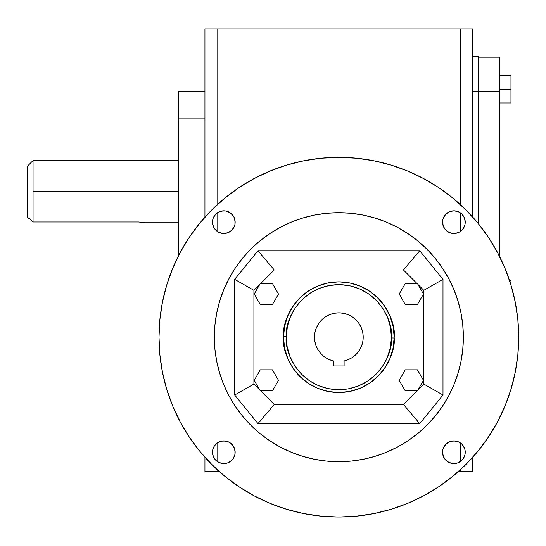 <?xml version="1.0" encoding="UTF-8"?>
<svg xmlns="http://www.w3.org/2000/svg" width="546" height="546" viewBox="0 0 546 546"><rect width="100%" height="100%" fill="white"/><g stroke="black" fill="none" stroke-linecap="round" stroke-linejoin="round"><path stroke-width="0.82" d="M144.274 222.515L138.527 221.976L33.053 221.976L29.402 218.216L33.053 221.976L29.402 218.216L28.515 218.216L27.3 217.001L27.3 166.312L33.053 160.551L27.3 166.312L27.3 217.001L28.515 218.216L29.402 218.216L33.053 221.976L33.053 160.551L33.053 191.653L178.371 191.653L33.053 191.653L33.053 221.976L138.527 221.976L145.448 222.754L178.371 222.754M394.192 337.189C396.451 320.802 379.518 282.507 338.854 281.852C298.287 282.603 281.627 320.277 283.517 336.397L286.288 336.438C284.391 321.034 300.689 284.787 339.605 284.623C378.501 285.899 393.748 322.597 391.421 337.947L394.185 337.988A55.337 55.337 0 0 0 394.192 337.189L393.127 347.986L389.981 358.367L384.862 367.936L377.982 376.324L369.594 383.203L360.026 388.315L349.645 391.468L338.854 392.533L328.057 391.468L317.676 388.315L308.108 383.203L299.72 376.324L292.84 367.936L287.728 358.367L284.575 347.986L283.517 337.189A55.337 55.337 0 0 1 283.517 336.397A55.337 55.337 0 0 1 339.25 281.859A55.337 55.337 0 0 1 394.185 337.988A55.337 55.337 0 0 1 338.459 392.526A55.337 55.337 0 0 1 283.517 337.189L284.575 326.399L287.728 316.018L292.84 306.449L299.72 298.061L308.108 291.182L317.676 286.063L328.057 282.917L338.854 281.852L349.645 282.917L360.026 286.063L369.594 291.182L377.982 298.061L384.862 306.449L389.981 316.018L393.127 326.399L394.192 337.189M363.199 337.189A24.352 24.352 0 0 1 344.11 360.967L344.11 365.97L333.592 365.97L333.592 360.967L329.668 359.739L326.003 357.876L322.706 355.419L319.867 352.436L317.574 349.024L315.881 345.27L314.851 341.291L314.503 337.189A24.352 24.352 0 0 1 338.854 312.844A24.352 24.352 0 0 1 363.199 337.189L362.851 341.291L361.821 345.27L360.135 349.024L357.835 352.436L355.002 355.419L351.699 357.876L348.034 359.739L344.11 360.967L344.11 365.97L333.592 365.97L333.592 360.967A24.352 24.352 0 0 1 314.503 337.189L314.974 332.439L316.359 327.873L318.605 323.662L321.635 319.976L325.327 316.946L329.531 314.694L334.104 313.308L338.854 312.844L343.605 313.308L348.171 314.694L352.382 316.946L356.067 319.976L359.097 323.662L361.35 327.873L362.735 332.439L363.199 337.189M235.155 222.154A11.343 11.343 0 0 1 223.812 233.497A11.343 11.343 0 0 1 212.469 222.154L212.687 224.365L212.687 219.936L212.469 222.154A11.343 11.343 0 0 1 223.812 210.804A11.343 11.343 0 0 1 235.155 222.154L234.289 217.806L234.937 219.936L234.937 224.365L235.155 222.154A11.343 11.343 0 0 0 234.937 219.936M465.24 222.154A11.343 11.343 0 0 1 453.897 233.497A11.343 11.343 0 0 1 442.547 222.154L443.413 226.494L442.765 224.365L442.765 219.936L442.547 222.154A11.343 11.343 0 0 1 453.897 210.804A11.343 11.343 0 0 1 465.24 222.154L464.373 217.806L465.021 219.936L465.021 224.365L465.24 222.154M465.24 452.231A11.343 11.343 0 0 1 453.897 463.574A11.343 11.343 0 0 1 442.547 452.231L443.413 456.572L442.765 454.449L442.765 450.02L442.547 452.231A11.343 11.343 0 0 1 453.897 440.888A11.343 11.343 0 0 1 465.24 452.231L465.021 450.02L465.021 454.449L465.24 452.231A11.343 11.343 0 0 0 464.38 447.904L465.021 450.02M235.155 452.231A11.343 11.343 0 0 1 223.812 463.574A11.343 11.343 0 0 1 212.469 452.231L213.329 456.572L212.469 452.231L212.687 450.02L212.469 452.231A11.343 11.343 0 0 1 223.812 440.888A11.343 11.343 0 0 1 235.155 452.231L234.289 447.891L234.937 450.02L234.937 454.449L235.155 452.231A11.343 11.343 0 0 0 234.937 450.027M286.643 509.295L270.024 503.351L286.643 509.295L303.767 513.581L321.225 516.175L338.854 517.042L356.483 516.175L373.942 513.581L391.059 509.295L407.678 503.351L423.635 495.802L438.772 486.732L452.948 476.214L466.025 464.366L477.88 451.289L488.39 437.107L497.461 421.969L505.009 406.019L510.954 389.4L515.247 372.276L517.833 354.818L518.7 337.189A179.846 179.846 0 0 1 338.854 517.042A179.846 179.846 0 0 1 159.002 337.189L159.869 319.567L159.002 337.189L159.869 354.818L162.462 372.276L166.748 389.4L172.693 406.019L180.241 421.969L189.312 437.107L180.241 421.969M462.762 324.986L460.967 312.899L462.762 324.986L463.363 337.189A124.508 124.508 0 0 1 338.854 461.704A124.508 124.508 0 0 1 214.339 337.189L214.366 339.742M254.218 380.357L260.292 390.868L254.218 380.357L260.292 369.84L272.427 369.84L278.501 380.357L272.427 390.868L260.292 390.868L272.427 390.868L278.501 380.357L272.427 369.84L260.292 369.84L254.218 380.357M254.218 294.028L260.292 283.517L254.218 294.028L260.292 304.545L272.427 304.545L278.501 294.028L272.427 283.517L260.292 283.517L272.427 283.517L278.501 294.028L272.427 304.545L260.292 304.545L254.218 294.028M442.997 279.368L419.724 250.757L403.439 269.956L417.001 283.517L403.439 269.956L419.724 250.757L442.997 279.368L442.997 395.017L419.724 423.628L442.997 395.017L423.798 384.07L423.798 290.315L417.983 284.5L423.798 290.315L442.997 279.368L423.798 290.315L423.798 384.07L442.997 395.017L442.997 279.368M391.421 337.947L390.554 327.675L387.708 317.772L382.978 308.613L376.556 300.553L368.68 293.905L359.664 288.916L349.843 285.783L339.605 284.623L329.334 285.49L319.43 288.343L310.271 293.065L302.218 299.488L295.563 307.364L290.574 316.38L287.442 326.201L286.288 336.438L287.148 346.71L290.001 356.613L294.724 365.772L301.153 373.826L309.022 380.48L318.038 385.469L327.859 388.602L338.097 389.755L348.368 388.895L358.272 386.042L367.431 381.32L375.491 374.89L382.139 367.021L387.128 358.005L390.26 348.184L391.421 337.947C393.311 353.351 377.013 389.598 338.097 389.755C299.201 388.486 283.954 351.788 286.288 336.438L283.517 336.397A55.337 55.337 0 0 0 283.517 337.189C281.251 353.576 298.184 391.871 338.848 392.533C379.415 391.782 396.082 354.108 394.185 337.988L391.421 337.947M166.748 284.985L172.693 268.366L166.748 284.985L162.462 302.109L159.869 319.567M189.312 237.271L199.829 223.096L189.312 237.271L180.241 252.409L172.693 268.366M238.936 187.653L254.074 178.583L238.936 187.653L224.761 198.171L211.677 210.019L199.829 223.096M270.024 171.035L286.643 165.09L270.024 171.035L254.074 178.583M391.059 165.09L407.678 171.035L391.059 165.09L373.942 160.797L356.483 158.21L338.854 157.344L321.225 158.21L303.767 160.797L286.643 165.09M488.39 237.271L497.461 252.409L488.39 237.271L477.88 223.096L466.025 210.019L452.948 198.171L438.772 187.653L423.635 178.583L407.678 171.035M219.472 462.715L221.594 463.363L226.024 463.363L221.594 463.363L217.506 461.663L215.786 460.258L213.329 456.572M226.03 441.107A11.343 11.343 0 0 1 233.244 445.932L230.112 442.799L228.153 441.755L231.832 444.212L234.289 447.891M214.387 445.918A11.343 11.343 0 0 1 215.779 444.219L214.38 445.932L217.506 442.799A11.343 11.343 0 0 1 226.017 441.107L221.594 441.107L219.472 441.755L223.812 440.888L228.153 441.755M445.87 460.258L447.59 461.663L445.87 460.258L443.413 456.572M451.678 463.363L456.108 463.363L458.237 462.715L456.108 463.363L451.678 463.363L447.59 461.663M464.373 456.572L465.021 454.449L463.329 458.538L461.916 460.258L458.237 462.715M460.189 442.799A11.343 11.343 0 0 0 456.108 441.107L451.678 441.107L449.549 441.755L453.897 440.888L458.237 441.755L461.916 444.212L464.373 447.891A11.343 11.343 0 0 0 463.336 445.939M442.547 452.231A11.343 11.343 0 0 1 447.59 442.799L445.87 444.212L443.413 447.891L445.87 444.212L449.549 441.755M444.464 228.453L445.87 230.173L449.549 232.63L445.87 230.173L443.413 226.494M451.678 233.279L456.108 233.279L458.237 232.63L453.897 233.497L449.549 232.63M461.916 230.173L463.329 228.453L460.196 231.586L458.237 232.63M458.237 211.671L453.897 210.804L449.549 211.671L453.897 210.804L458.237 211.671L461.916 214.128L464.373 217.806M221.594 233.279L226.024 233.279L228.153 232.63L223.812 233.497L221.594 233.279L217.506 231.586L214.38 228.453L212.687 224.365M230.112 231.586L233.244 228.453L234.289 226.494L231.832 230.173L228.153 232.63M231.838 214.134A11.343 11.343 0 0 1 233.244 215.847L230.112 212.715L233.244 215.847L234.289 217.806M226.024 211.022L221.594 211.022L219.472 211.671L223.812 210.804L226.024 211.022L230.112 212.715A11.343 11.343 0 0 0 228.16 211.677M217.506 212.715L215.786 214.128L219.472 211.671M214.366 215.868A11.343 11.343 0 0 0 213.329 217.806L212.687 219.936L213.329 217.806L215.786 214.128M405.275 369.84L399.201 380.357L405.275 390.868L417.417 390.868L423.484 380.357L417.417 369.84L405.275 369.84L417.417 369.84L423.484 380.357L417.417 390.868L405.275 390.868L399.201 380.357L405.275 369.84M253.91 290.315L234.705 279.368L257.978 250.757L234.705 279.368L234.705 395.017L253.91 384.07L253.91 290.315L253.91 384.07L259.719 389.885L253.91 384.07L234.705 395.017L234.705 279.368L253.91 290.315L259.719 284.5L253.91 290.315M417.417 304.545L423.484 294.028L417.417 283.517L405.275 283.517L417.417 283.517L423.484 294.028L417.417 304.545L405.275 304.545L417.417 304.545M257.978 250.757L274.263 269.956L403.439 269.956L274.263 269.956L260.708 283.517L274.263 269.956L257.978 250.757L419.724 250.757L257.978 250.757M399.201 294.028L405.275 304.545L399.201 294.028L405.275 283.517L399.201 294.028M214.94 349.399L216.735 361.479L214.94 349.399L214.339 337.189L214.94 324.986L216.735 312.899L219.704 301.051L223.819 289.544L229.047 278.501L235.326 268.018L242.601 258.203L249.276 250.71M220.625 376.249L222.857 382.439M229.047 395.884L235.326 406.367L229.047 395.884L223.819 384.841L219.704 373.334L216.735 361.479M351.058 461.104L363.145 459.309L351.058 461.104L338.854 461.704L326.644 461.104L314.564 459.309L302.709 456.34L291.202 452.225L280.159 447.003L269.676 440.718L259.862 433.442L250.812 425.232L243.912 417.745M250.812 425.232L252.368 426.767M294.041 453.357L299.795 455.419M338.854 461.704L341.4 461.677M377.907 455.419L384.097 453.187M397.543 447.003L408.026 440.718L397.543 447.003L386.5 452.225L374.993 456.34L363.145 459.309M214.339 337.189A124.508 124.508 0 0 1 338.854 212.681A124.508 124.508 0 0 1 463.363 337.189L462.762 349.399L460.967 361.479L457.998 373.334L453.883 384.841L448.662 395.884L442.376 406.367L435.101 416.182L426.897 425.232L419.403 432.132M426.897 425.232L428.426 423.676M455.023 382.002L457.077 376.249M463.363 337.189L463.336 334.643M457.077 298.136L454.852 291.946M448.662 278.501L442.376 268.018L448.662 278.501L453.883 289.544L457.998 301.051L460.967 312.899M326.644 213.281L314.564 215.076L326.644 213.281L338.854 212.681L351.058 213.281L363.145 215.076L374.993 218.045L386.5 222.161L397.543 227.382L408.026 233.668L417.84 240.943L426.897 249.147L433.797 256.64M426.897 249.147L425.334 247.618M383.661 221.028L377.907 218.966M338.854 212.681L336.302 212.708M299.795 218.966L294.041 221.028M280.159 227.382L269.676 233.668L280.159 227.382L291.202 222.161L302.709 218.045L314.564 215.076M250.812 249.147L258.299 242.253M222.686 292.383L220.625 298.136M257.978 423.628L234.705 395.017L257.978 423.628L419.724 423.628L257.978 423.628L274.263 404.429L403.439 404.429L417.001 390.868L403.439 404.429L274.263 404.429L257.978 423.628M417.983 389.885L423.798 384.07L417.983 389.885M159.002 337.189A179.846 179.846 0 0 1 338.854 157.344A179.846 179.846 0 0 1 518.7 337.189L517.833 319.567L515.247 302.109L510.954 284.985L505.009 268.366L497.461 252.409M189.312 437.107L199.829 451.289L211.677 464.366L224.761 476.214L238.936 486.732L254.074 495.802L270.024 503.351M234.937 454.449L233.244 458.538L231.832 460.258L228.153 462.715L226.024 463.363M212.687 450.02L214.38 445.932A11.343 11.343 0 0 0 213.336 447.877M215.8 444.205A11.343 11.343 0 0 1 217.499 442.806L219.472 441.755M442.765 450.02L443.413 447.891M465.021 224.365L463.329 228.453M442.765 219.936L443.413 217.806L445.87 214.128L449.549 211.671A11.343 11.343 0 0 1 453.876 210.804M234.937 224.365L234.289 226.494M417.84 433.442L408.026 440.718M242.601 416.182L235.326 406.367M259.862 240.943L269.676 233.668M435.101 258.203L442.376 268.018M419.724 423.628L403.439 404.429L419.724 423.628M274.263 404.429L260.708 390.868L274.263 404.429M213.322 447.904A11.343 11.343 0 0 0 212.469 452.211M463.322 445.918A11.343 11.343 0 0 0 460.203 442.806M456.101 441.107A11.343 11.343 0 0 0 451.692 441.107M465.24 222.133A11.343 11.343 0 0 0 453.91 210.804M449.542 211.677A11.343 11.343 0 0 0 447.604 212.715M447.583 212.722A11.343 11.343 0 0 0 444.464 215.841M444.458 215.854A11.343 11.343 0 0 0 442.547 222.154M231.825 214.128A11.343 11.343 0 0 0 230.119 212.722M228.139 211.664A11.343 11.343 0 0 0 223.826 210.804M223.792 210.804A11.343 11.343 0 0 0 214.387 215.834M213.329 217.813A11.343 11.343 0 0 0 212.469 222.126M356.067 319.976L352.382 316.946M325.327 316.946L321.635 319.976M318.605 323.662L316.359 327.873M510.954 284.978L510.954 280.337L509.479 280.337L510.954 280.337L510.954 284.978M204.934 471.662L219.424 471.662L217.062 471.662L217.062 469.526L217.062 471.662L204.934 471.662L204.934 457.241L204.934 471.662M458.278 471.662L472.768 471.662L472.768 457.241L472.768 471.662L460.64 471.662L460.64 469.526L460.64 471.662L458.278 471.662M178.371 91.216L178.371 118.885L204.934 118.885L178.371 118.885L178.371 256.006L178.371 91.216L204.934 91.216L178.371 91.216M499.331 89.134L510.954 89.134L510.954 75.3L499.331 75.3L510.954 75.3L510.954 89.134L499.331 89.134M217.062 28.958L217.062 204.852L217.062 28.958L204.934 28.958L204.934 217.144L204.934 28.958L460.64 28.958L217.062 28.958M217.062 213.029L217.062 231.272L217.062 213.029M217.062 443.113L217.062 461.356L217.062 443.113M460.64 461.356L460.64 443.113L460.64 461.356M460.64 231.272L460.64 213.029L460.64 231.272M460.64 204.852L460.64 28.958L460.64 204.852M472.768 56.627L478.303 56.627L472.768 56.627M499.331 102.969L510.954 102.969L510.954 89.134L510.954 102.969L499.331 102.969M478.303 91.216L478.303 56.627L478.303 91.216L472.768 91.216L478.303 91.216L478.303 223.621L478.303 91.216M29.402 218.216L28.747 218.216M478.303 91.441L499.331 91.441L499.331 57.18L478.303 57.18L499.331 57.18L499.331 91.441L478.303 91.441M499.331 256.006L499.331 91.441L499.331 256.006M472.768 217.144L472.768 28.958L460.64 28.958L472.768 28.958L472.768 217.144M144.915 222.638L145.448 222.754M33.053 160.551L178.371 160.551"/></g></svg>
